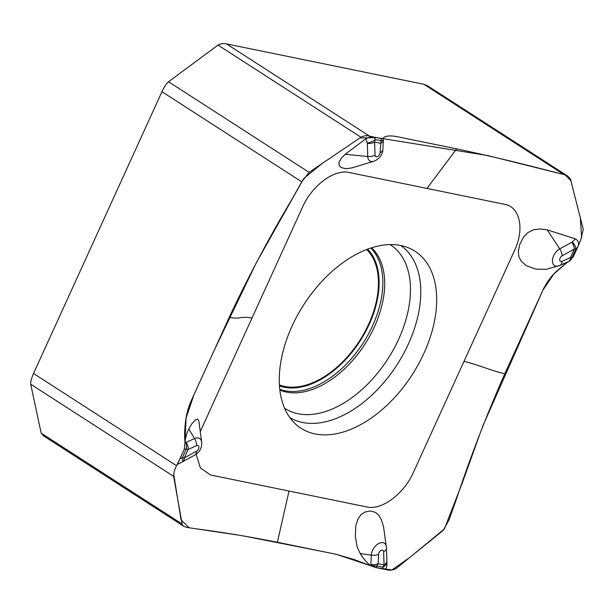 <?xml version="1.0" encoding="UTF-8"?>
<svg xmlns="http://www.w3.org/2000/svg" width="614" height="614" viewBox="0 0 614 614"><rect width="100%" height="100%" fill="white"/><g stroke="black" fill="none" stroke-linecap="round" stroke-linejoin="round"><path stroke-width="0.92" d="M567.82 176.164L427.659 85.814L423.883 84.295L226.482 43.893C223.074 43.341 220.257 43.74 218.024 45.091L168.535 81.754C166.409 83.627 164.214 86.942 161.95 91.709L33.532 373.489C31.444 378.293 30.5 381.862 30.7 384.211L41.176 433.146L43.425 435.794L183.594 526.152M567.574 261.986L555.647 272.056C550.351 277.313 546.138 283.292 542.999 289.985L504.815 373.757C486.526 415.194 470.155 457.683 455.711 501.224L448.949 520.027L443.108 530.458L395.976 568.641C392.837 570.091 390.051 570.513 387.634 569.915L382.99 569.024L382.975 567.136A8.458 6.478 -0.5 0 0 386.897 561.633A8.458 6.478 -0.5 0 0 386.881 561.257M386.897 564.458C386.843 568.18 385.546 569.7 382.99 569.024L376.19 567.635L370.442 565.647C366.366 562.063 362.966 558.034 360.234 553.559L357.148 546.89L355.345 536.567L355.782 525.876L357.901 519.175L360.855 514.808L364.77 512.099L370.303 510.925L375.484 512.345L378.792 515.292L381.417 519.881L383.527 526.682L386.467 547.911A8.458 4.996 -1.8 0 0 386.444 547.596M376.19 567.635L376.965 565.908L382.975 567.136L384.049 564.895L383.635 551.794A3.377 2.072 122.8 0 0 381.133 550.39A3.377 2.072 122.8 0 0 378.585 554.312L378.14 563.683L376.965 565.908A8.458 4.743 -155.8 0 1 370.772 564.903L370.442 565.647L353.649 559.4L336.065 554.273L277.374 542.262C249.008 536.659 222.606 532.269 198.161 529.107L187.017 527.434L184.016 526.405L182.32 525.016L173.616 476.341C173.616 472.895 174.599 469.342 176.571 465.696L179.833 458.95L182.327 457.683A8.458 2.602 63.1 0 1 182.105 462.004L194.922 455.02C197.248 453.5 198.721 452.157 199.35 450.991C201.054 448.811 201.829 445.848 201.668 442.111L198.905 421.373L197.762 419.055L195.198 420.068L191.629 424.051L188.843 428.986C186.74 433.131 185.451 437.629 184.975 442.471L184.254 449.248L177.4 464.337M196.127 454.268L200.425 467.998L210.587 474.99L367.464 507.095C381.977 510.065 403.559 494.017 412.953 473.394L515.008 249.453C524.448 228.746 519.828 207.432 505.376 204.477L348.499 172.365C333.993 169.395 312.411 185.451 303.009 206.066L200.264 431.581M386.927 565.156L386.881 561.004A8.458 4.996 -1.8 0 1 384.049 564.895L378.14 563.683A8.458 4.59 -177.3 0 1 370.864 564.512L371.309 555.14A10.131 6.209 -57.2 0 1 378.377 543.689A10.131 6.209 -57.2 0 1 386.321 546.437M423.967 353.234A105.286 64.531 -57.2 0 1 295.365 423.89A105.286 64.531 -57.2 0 1 292.003 326.226A105.286 64.531 -57.2 0 1 408.778 247.956A105.286 64.531 -57.2 0 1 423.967 353.234M581.627 237.572L580.33 217.824L570.913 180.808L565.11 174.852L487.739 155.557L376.727 137.643L359.842 137.966L321.813 163.754L303.769 178.505L256.437 262.493L214.24 350.241L193.97 394.702L186.096 417.957L184.975 442.471C184.43 436.654 184.545 430.337 185.321 423.522C186.134 415.379 188.037 407.911 191.038 401.134L229.222 317.354C248.424 276.507 269.423 237.004 292.21 198.844L301.766 181.836L309.103 172.365L360.94 137.221C363.948 135.686 366.811 135.31 369.521 136.101L374.463 137.175L375.223 139.547L374.609 142.087L375.024 155.188A3.377 2.072 122.8 0 0 377.518 156.585A3.377 2.072 122.8 0 0 380.066 152.671L381.256 138.572L383.343 138.188C383.842 137.206 385.162 136.538 387.319 136.185C389.767 135.702 393.321 135.917 397.972 136.845L456.662 148.857C485.943 155.043 516.973 162.418 549.76 170.961L563.706 174.43L567.827 176.172L570.467 179.073L583.3 229.521L580.583 240.32L577.613 247.258L575.863 249A8.458 4.582 -135 0 0 572.279 241.954L575.379 238.861C578.672 240.78 579.416 243.574 577.613 247.258L573.192 256.951L568.81 261.372M383.343 140.092A8.458 4.59 2.7 0 1 380.511 143.3L374.609 142.087A8.458 4.996 178.2 0 1 367.325 143.4L367.241 142.939A8.458 4.498 162.2 0 0 375.223 139.547L381.225 140.775A8.458 2.195 0.8 0 0 383.366 139.347L382.898 149.448C382.675 151.819 382.146 157.714 373.903 161.244L351.968 167.868L345.966 168.735L341.177 167.568L339.105 165.412L338.966 162.434L341.2 158.427L345.183 154.283L365.89 138.741C369.083 137.045 371.938 136.523 374.463 137.175L381.256 138.572M182.795 461.644A8.458 4.436 61.4 0 0 184.346 457.844L188.191 449.417L186.234 449.118L182.327 457.683L184.346 457.844L196.48 451.221A3.377 2.072 122.8 0 0 198.921 447.238A3.377 2.072 122.8 0 0 196.534 445.664L188.191 449.417A8.458 4.858 -114.2 0 0 186.219 442.31L194.561 438.557A10.131 6.209 -57.2 0 1 201.691 442.341M179.802 459.019L184.254 449.248L186.234 449.118A8.458 4.198 -93.9 0 0 185.827 442.41L186.219 442.31M562.117 261.318L570.46 257.565L571.964 257.573L575.863 249L574.305 249.131L562.171 255.762A3.377 2.072 122.8 0 0 559.73 259.745A3.377 2.072 122.8 0 0 562.117 261.318A8.458 4.858 65.8 0 1 559.983 265.401L545.953 269.354L535.869 269.132L526.505 265.762L521.478 261.495L518.93 256.905L518.3 251.602L519.812 244.249L523.496 237.127L527.687 232.76L533.021 229.966L540.097 228.938L547.204 229.836L575.379 238.861M562.171 255.762A8.458 4.436 -118.6 0 0 559.761 248.87L571.895 242.246A8.458 4.436 -118.6 0 1 574.305 249.131L570.46 257.565A8.458 4.858 65.8 0 1 568.326 261.648L568.948 261.357A8.458 6.746 63.4 0 1 568.556 261.533M573.192 256.951L571.964 257.573A8.458 6.746 63.4 0 1 568.955 261.349M366.681 249.514A81.186 49.765 -57.2 0 1 368.646 324.223A81.186 49.765 -57.2 0 1 279.408 384.901M567.735 261.917L553.92 273.89L542.999 289.985L482.589 426.477M479.357 435.472L462.457 482.466L444.39 528.961L409.576 557.627L391.847 569.969L376.129 567.62M375.415 567.451L371.033 565.908M370.472 565.663L336.219 554.304M323.355 551.671L242.461 535.723M237.134 534.932L189.204 527.764L181.076 519.912L173.662 474.131M577.644 247.181L573.154 257.036M277.374 542.262L289.025 491.046M463.984 361.423C475.29 363.757 493.51 371.432 504.815 373.757M370.772 564.903L370.864 564.512M378.585 554.312A8.458 4.59 -177.3 0 1 371.309 555.14L360.234 553.559M383.635 551.794A8.458 4.996 -1.8 0 0 386.467 547.918L386.881 561.004M456.662 148.857L426.937 188.421M251.986 318.037C240.749 315.757 240.458 319.641 229.222 317.354M380.066 152.671A8.458 4.59 2.7 0 0 382.898 149.463M375.024 155.188A8.458 4.996 178.2 0 1 367.74 156.501L367.325 143.4M374.172 161.16A10.131 6.209 -57.2 0 1 367.74 156.501L345.183 154.283M367.241 142.939L365.89 138.741M360.94 137.221L218.024 45.091M309.103 172.365L168.535 81.754M301.766 181.836L161.95 91.709M176.571 465.696L33.532 373.489M563.706 174.43L423.883 84.295M369.521 136.101L226.482 43.893M196.534 445.664A8.458 4.858 -114.2 0 0 194.561 438.557L188.843 428.986M196.48 451.221A8.458 4.436 61.4 0 1 194.93 455.02M184.975 442.471L185.827 442.41M173.616 476.341L30.7 384.211M181.736 523.757L41.176 433.146M559.615 265.54A10.131 6.209 -57.2 0 1 558.18 266.039A10.131 6.209 -57.2 0 1 552.485 259.998A10.131 6.209 -57.2 0 1 559.761 248.87L547.204 229.836M571.895 242.246L572.279 241.954M400.742 245.508A102.385 62.751 -57.2 0 1 396.982 364.869A102.385 62.751 -57.2 0 1 289.823 417.581M367.579 249.177A82.076 50.302 -57.2 0 1 360.05 341.062A82.076 50.302 -57.2 0 1 279.47 385.861M371.554 247.803A85.093 52.152 -57.2 0 1 364.916 344.201A85.093 52.152 -57.2 0 1 279.861 390.051M390.059 244.587A97.35 59.665 -57.2 0 1 387.848 358.983A97.35 59.665 -57.2 0 1 284.574 408.226M370.864 248.025A84.832 51.998 -57.2 0 1 363.12 343.042A84.832 51.998 -57.2 0 1 279.777 389.322M383.366 139.347L383.382 138.25M177.339 464.43L182.097 462.012M559.976 265.409L568.318 261.656M568.948 261.357L569.569 261.042"/></g></svg>

